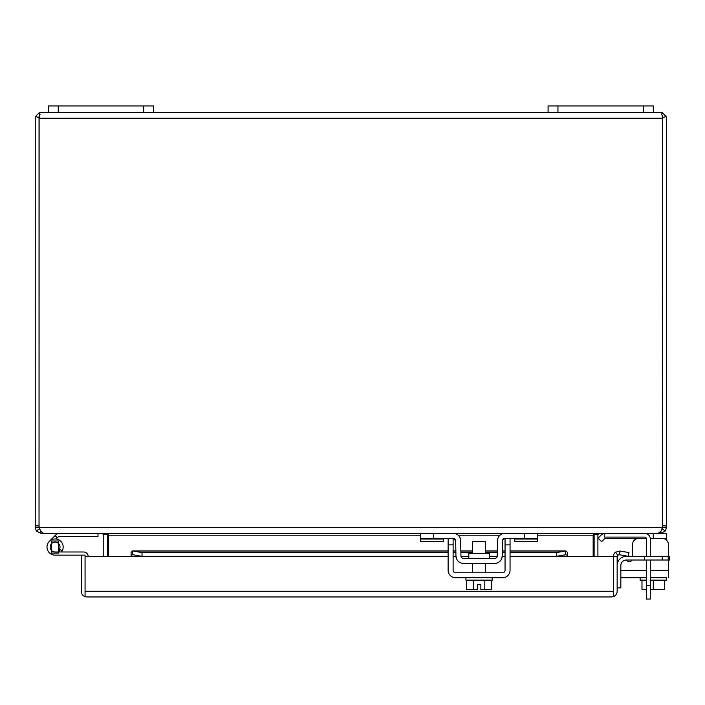 <?xml version="1.0" encoding="UTF-8"?>
<svg xmlns="http://www.w3.org/2000/svg" width="705" height="705" viewBox="0 0 705 705"><rect width="100%" height="100%" fill="white"/><g stroke="black" fill="none" stroke-linecap="round" stroke-linejoin="round"><path stroke-width="1.06" d="M557.955 105.944L548.085 105.944L548.085 112.518L557.955 112.518L557.955 105.944L643.427 105.944L643.427 112.518L557.955 112.518M643.427 112.518L653.288 112.518L653.288 105.944L643.427 105.944M650.292 560.008L650.292 599.056L646.503 599.056L646.503 560.008M650.292 585.705L646.503 585.705M646.503 556.324L646.503 538.99A1.895 1.895 0 0 0 644.608 537.095L604.264 537.095L604.264 533.306M644.608 533.306A5.684 5.684 0 0 1 650.292 538.99L650.292 556.324M49.359 541.334L55.078 535.615L57.308 537.845L58.242 536.91A1.525 1.525 0 0 1 59.326 536.461L98.004 536.461L98.004 533.306M59.326 533.306A4.679 4.679 0 0 0 56.012 534.681L55.078 535.615M56.127 539.034L57.308 537.845M88.213 556.606A4.679 4.679 0 0 0 83.534 551.98L55.078 551.98A4.935 4.935 0 0 1 50.152 547.054L50.152 547.054A4.935 4.935 0 0 1 55.078 542.119A4.935 4.935 0 0 1 59.44 549.354L62.234 550.825A8.09 8.09 0 0 1 61.494 551.98M58.259 105.944L48.398 105.944L48.398 112.518L58.259 112.518L58.259 105.944L143.732 105.944L143.732 112.518L58.259 112.518M143.732 112.518L153.593 112.518L153.593 105.944L143.732 105.944M662.559 117.62L662.647 525.877L662.647 116.528L661.572 114.184L662.515 112.8L653.288 112.518M548.085 112.518L153.593 112.518M48.398 112.518L39.163 112.8L40.114 114.184L39.039 118.202L39.039 117.612L35.506 116.528A5.684 5.684 0 0 0 35.25 118.202L35.25 527.631L39.039 527.631L39.691 529.058M660.752 112.518L662.515 112.8L666.181 116.528A5.684 5.684 0 0 1 666.437 118.202L666.437 525.877L662.647 525.877A5.261 5.261 0 0 1 662.347 527.631L39.339 527.631A5.261 5.261 0 0 1 39.039 525.877L39.127 117.62M35.506 116.528L39.163 112.8L39.691 115.62M40.934 112.518L39.172 112.8L39.718 115.708M661.995 529.058L662.647 527.631L666.437 527.631L666.437 525.877M666.181 116.528L662.647 117.612L662.647 118.202L39.039 118.202L39.039 527.631M39.039 116.528L39.039 117.612M666.437 527.631L665.291 531.05L660.752 533.306L660.752 531.535M40.934 531.544L40.934 533.306L36.396 531.05L35.25 527.631M39.339 527.631L40.582 531.05L43.402 533.306L658.285 533.306L661.105 531.05L662.347 527.631M662.647 527.631L662.647 525.877M597.902 556.606L597.902 535.201A1.895 1.895 0 0 1 597.937 534.813L599.796 533.306L666.437 533.306L666.437 540.109M40.934 533.306L101.89 533.306L103.75 534.813A1.895 1.895 0 0 1 103.785 535.201L103.785 556.606M107.574 556.606L107.574 535.201A5.684 5.684 0 0 0 107.486 534.214L104.366 533.306M597.32 533.306L593.161 534.813L593.161 556.606M108.526 556.606L108.526 534.813M594.456 534.082L597.937 534.813M103.75 534.813L107.231 534.082M594.112 556.606L594.112 535.201A5.684 5.684 0 0 1 594.2 534.214M668.217 560.008L668.217 556.324L669.75 556.324L669.75 560.008L626.357 560.008A5.525 5.525 0 0 0 620.832 565.525L620.832 587.882L617.148 587.882M644.661 560.008L644.661 556.324L626.357 556.324A9.209 9.209 0 0 0 617.148 565.525M644.661 556.324L662.233 556.324L662.233 560.008M668.217 556.324L662.233 556.324M85.067 591.398L85.058 555.135L55.078 555.135A8.09 8.09 0 0 1 46.997 547.054A8.09 8.09 0 0 1 55.078 538.964A8.09 8.09 0 0 1 62.234 550.825M63.168 555.135L55.078 555.135M85.058 591.275L85.058 596.633L86.953 596.95L85.067 596.633L85.067 591.275L613.359 591.275L613.359 596.633L611.473 596.95L613.359 596.633L613.359 556.606L613.359 591.398M85.058 596.633A5.684 5.684 0 0 1 81.278 591.275L81.278 555.135M85.067 591.275L85.067 556.606L448.116 556.606M613.368 596.633A5.684 5.684 0 0 0 617.148 591.275L617.148 556.606L567.34 556.606L567.34 552.262L565.842 550.931L510.05 550.931M131.086 552.262L131.086 555.161L131.086 552.262L132.954 551.019L142.031 552.597L448.116 552.597M448.116 550.931L132.584 550.931L132.584 554.72M613.368 556.606A5.684 5.684 0 0 1 615.394 552.262L620.03 551.019L628.975 552.597L628.314 556.324L619.378 554.747L617.827 555.161A1.895 1.895 0 0 0 617.148 556.606M86.953 596.95L611.473 596.95M448.116 556.324L142.031 556.324L132.954 554.747L131.086 555.161L131.086 556.606M567.34 555.161L565.472 554.747L565.472 551.019L556.386 552.597L510.05 552.597M565.842 554.72L556.386 556.324L556.386 552.597M453.112 552.597L455.879 552.597M460.876 552.597L472.658 552.597M485.498 552.597L497.281 552.597M502.277 552.597L505.053 552.597M615.394 552.262L617.827 555.161M620.03 551.019L619.378 554.747M142.031 556.324L142.031 552.597M556.386 556.324L510.05 556.324M505.053 556.324L502.207 556.324M497.184 556.324L489.332 556.324M468.825 556.324L460.973 556.324M455.95 556.324L453.112 556.324M489.332 558.395L489.332 553.399L468.825 553.399L468.825 558.395M443.401 538.303L443.401 541.696L420.418 541.696L420.418 533.306L453.148 533.306A7.526 7.526 0 0 1 460.665 540.7L460.938 555.919A2.52 2.52 0 0 0 463.458 558.395L494.699 558.395A2.52 2.52 0 0 0 497.228 555.919L497.492 540.7A7.526 7.526 0 0 1 505.009 533.306L537.739 533.306L537.739 541.696L514.756 541.696L514.756 538.303M420.418 538.303L453.148 538.303A2.52 2.52 0 0 1 455.677 540.788L455.941 556.007A7.526 7.526 0 0 0 463.458 563.392L494.699 563.392A7.526 7.526 0 0 0 502.224 556.007L502.489 540.788A2.52 2.52 0 0 1 505.009 538.303L537.739 538.303M505.009 533.306L503.282 533.509M502.691 539.827L505.009 538.303M501.608 558.853L502.224 556.007M456.549 534.126L454.892 533.509M455.941 556.007L456.549 558.853M455.677 540.788L453.148 538.303M598.069 538.162L600.722 535.509L598.069 538.162L601.603 541.696L604.255 539.043A2.52 2.52 0 0 1 606.036 538.303L646.37 538.303M650.248 538.303L666.437 538.303M604.264 533.518A7.526 7.526 0 0 0 600.722 535.509M604.255 539.043A2.52 2.52 0 0 1 606.036 538.303M485.498 553.399L485.498 541.643L472.658 541.643L472.658 553.399M484.802 580.144L484.802 589.671L491.755 589.671L491.755 580.144M466.402 580.144L466.402 589.671L473.355 589.671L473.355 580.144M484.802 589.671L480.872 589.671L480.872 584.674L477.294 584.674L477.294 589.671L473.355 589.671M480.872 589.671L480.872 589.142M465.926 577.783L465.926 580.144L492.231 580.144L492.231 577.783M510.05 538.303L510.05 570.257A7.526 7.526 0 0 1 502.524 577.783L455.633 577.783A7.526 7.526 0 0 1 448.116 570.257L448.116 538.303M505.053 538.303L505.053 570.257A2.52 2.52 0 0 1 502.524 572.786L455.633 572.786A2.52 2.52 0 0 1 453.112 570.257L453.112 538.303M641.982 580.144L641.982 589.671L646.503 589.671M653.288 580.144L653.288 589.671L650.292 589.671M664.595 580.144L664.595 589.671L653.288 589.671M666.437 577.783L650.292 577.783L666.437 577.783L666.437 580.144L650.292 580.144M640.14 577.783L620.832 577.783L646.503 577.783L640.14 577.783L640.14 580.144L646.503 580.144M629.239 561.682A3.155 3.155 0 0 0 632.033 560.008A3.155 3.155 0 0 1 626.586 560.237A3.155 3.155 0 0 0 629.239 561.682M668.49 577.783L668.49 570.257L650.292 570.257M661.916 538.303A6.574 6.574 0 0 1 668.49 544.877L668.49 556.324M668.49 560.008L668.49 570.257M617.465 556.818L617.465 563.136L617.465 556.818A3.155 3.155 0 0 1 618.038 555.002M632.394 544.877L632.394 556.324L632.394 544.877A6.574 6.574 0 0 1 638.968 538.303M623.511 555.478L624.216 556.571M59.749 549.512L58.991 551.98M51.659 553.099L58.497 553.099L58.497 540.999L51.659 540.999L51.659 553.099M35.25 525.877L39.039 525.877M662.268 528.768L665.291 531.05M39.418 528.768L36.396 531.05M593.161 535.201L537.739 535.201M500.021 535.201L458.135 535.201M420.418 535.201L108.526 535.201M132.954 551.019L448.116 551.019M453.112 551.019L455.853 551.019M460.85 551.019L472.658 551.019M485.498 551.019L497.307 551.019M502.304 551.019L505.053 551.019M510.05 551.019L565.472 551.019M453.112 556.606L455.976 556.606M461.044 556.606L468.825 556.606M489.332 556.606L497.113 556.606M502.189 556.606L505.053 556.606M510.05 556.606L567.34 556.606M524.59 533.306L524.59 538.303M433.566 533.306L433.566 538.303M514.756 539.043L537.739 539.043M443.401 539.043L420.418 539.043M653.288 533.306L653.288 538.303M453.112 544.877L448.116 544.877M510.05 544.877L505.053 544.877M646.503 570.257L620.832 570.257M505.053 550.931L502.312 550.931M497.307 550.931L485.498 550.931M472.658 550.931L460.85 550.931M455.853 550.931L453.112 550.931M472.658 572.786L472.658 563.392M485.498 572.786L485.498 563.392"/></g></svg>
